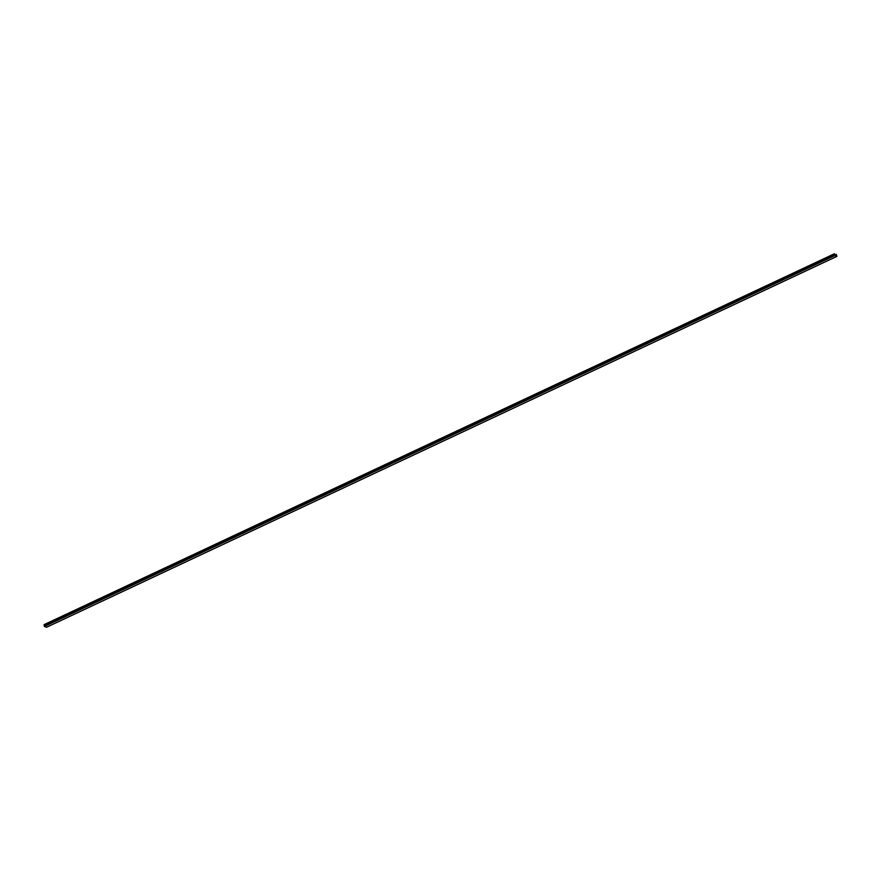 <?xml version="1.0" encoding="UTF-8"?>
<svg xmlns="http://www.w3.org/2000/svg" width="881" height="881" viewBox="0 0 881 881"><rect width="100%" height="100%" fill="white"/><g stroke="black" fill="none" stroke-linecap="round" stroke-linejoin="round"><path stroke-width="1.32" d="M834.505 254.224L834.781 255.545L836.939 256.349L836.245 254.422L836.554 255.842L834.924 255.226L834.428 253.75L44.127 625.136L44.402 626.457L46.572 627.239M834.406 253.761L44.127 625.136M836.19 254.444L834.88 255.061L836.212 254.411M834.77 255.127L44.391 626.039M836.201 254.499L834.891 255.116M834.637 254.719L44.259 625.631M834.681 254.807L44.303 625.719M834.681 255.336L44.303 626.248M834.781 255.545L44.402 626.457M836.917 256.349L46.539 627.261M834.428 253.75L44.05 624.662M836.939 256.349L46.561 627.261"/></g></svg>
